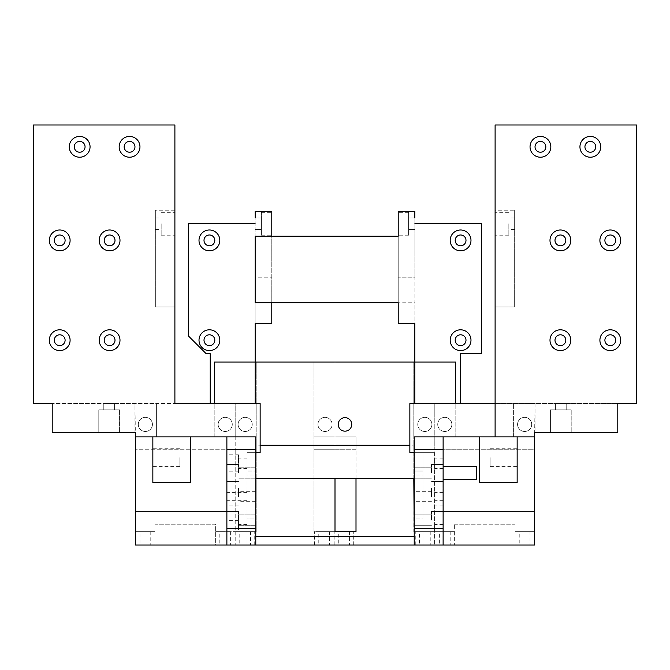<?xml version="1.0" encoding="UTF-8"?>
<svg xmlns="http://www.w3.org/2000/svg" width="670" height="670" viewBox="0 0 670 670"><rect width="100%" height="100%" fill="white"/><g stroke="black" fill="none" stroke-linecap="round" stroke-linejoin="round"><path stroke-width="0.5" stroke-dasharray="3.35 2.51" d="M255.153 236.234L255.153 302.773L398.215 302.773L398.215 211.285L414.847 211.285L414.847 277.816L398.215 277.816L414.847 277.816L414.847 302.773L398.215 302.773L398.215 236.234L255.153 236.234M135.39 511.327L226.879 511.327L226.879 436.89L135.39 436.89L156.386 436.89L156.386 403.616L255.153 403.616L255.153 277.816L271.786 277.816L255.153 277.816L255.153 211.285L271.786 211.285L271.786 302.773L271.786 236.234M255.153 302.773L271.786 302.773L271.786 323.56L255.153 323.56L255.153 217.934L255.153 229.576L255.153 217.934L261.392 217.934L261.392 235.195L261.392 212.323L261.392 235.195L261.392 217.934L255.153 217.934M271.786 223.755L271.786 235.195L271.786 223.755M409.856 445.207L409.856 452.685L422.954 452.685L414.219 452.685L414.219 445.207L409.856 445.207L409.856 403.616L535.029 403.616L534.61 436.89L443.121 436.89L443.121 545.011M495.105 403.616L617.79 403.616L535.029 403.616L535.029 432.728L617.79 432.728L617.79 403.616L636.5 403.616L636.5 124.989L495.105 124.989L495.105 210.238L514.652 210.238L495.105 210.238L495.105 306.927L514.652 306.927L514.652 210.238L514.652 306.927L495.105 306.927L495.105 436.89M566.217 403.616L555.405 403.616L566.217 403.616L555.405 403.616L566.217 403.616L566.217 409.856L555.405 409.856L566.217 409.856L555.405 409.856L566.217 409.856L566.217 403.616M255.781 478.472L414.219 478.472L414.219 531.704L434.805 531.704L434.805 545.011L434.805 531.704L454.352 531.704L454.352 524.216L454.352 545.011L454.352 531.704L434.805 531.704L434.805 449.779L534.61 449.779L534.61 545.011L215.648 545.011L215.648 524.216L154.929 524.216L154.929 531.704L135.39 531.704L154.929 531.704L154.929 545.011L154.929 524.216L215.648 524.216L215.648 545.011L135.39 545.011L135.39 436.89L235.195 436.89L235.195 403.616L260.144 403.616L260.144 445.207L255.781 445.207L255.781 545.011L247.046 545.011L255.781 545.011L255.781 514.861L255.781 518.094L247.046 518.094L247.046 522.022L255.781 522.022L247.046 522.022L247.046 518.094L255.781 518.094L255.781 514.861L255.781 545.011M255.153 223.755L188.496 223.755L188.496 336.038L206.176 353.71L210.238 353.71L210.238 403.616L235.195 403.616L235.195 436.89L255.99 436.89L235.195 436.89L235.195 449.779L135.39 449.779L235.195 449.779L235.195 436.89L156.386 436.89L156.386 403.616L52.21 403.616L174.895 403.616L174.895 306.927L155.348 306.927L155.348 210.238L155.348 306.927L174.895 306.927L174.895 210.238L155.348 210.238L174.895 210.238L174.895 124.989L33.5 124.989L33.5 403.616L52.21 403.616L52.21 432.728L134.971 432.728L134.971 403.616L135.39 436.89M114.595 403.616L103.783 403.616L114.595 403.616L103.783 403.616L114.595 403.616L114.595 409.856L103.783 409.856L114.595 409.856L103.783 409.856L114.595 409.856L114.595 403.616M413.809 478.472L413.809 436.89L434.805 436.89L434.805 403.616L414.847 403.616L414.847 302.773M422.954 452.685L434.595 452.685L422.954 452.685L422.954 471.044L414.219 471.044L422.954 471.044L422.954 474.971L422.954 452.685L422.954 545.011L434.595 545.011L414.219 545.011L422.954 545.011L422.954 452.685M260.144 445.207L260.144 452.685L255.781 452.685L255.781 445.207M255.781 452.685L247.046 452.685L255.781 452.685L255.781 471.044L255.781 467.811L255.781 471.044L247.046 471.044L255.781 471.044L255.781 436.89M414.219 452.685L414.219 436.89M422.954 474.971L422.954 518.094L414.219 518.094L414.219 514.861L414.219 525.255L414.219 522.022L422.954 522.022L414.219 522.022L414.219 525.255L414.219 514.861L414.219 518.094L422.954 518.094L422.954 474.971L414.219 474.971L414.219 478.204L414.219 467.811L414.219 478.204L414.219 474.971L422.954 474.971M434.595 452.685L434.595 545.011L434.595 452.685M434.595 463.322L434.595 458.121L434.595 463.322M434.595 496.537L434.595 492.375L434.595 496.537M434.595 529.752L434.595 524.551L434.595 529.752M255.781 474.971L255.781 518.094L255.781 474.971L247.046 474.971L247.046 471.044L247.046 474.971L255.781 474.971M490.113 457.677L490.113 466.621L490.113 457.677M517.148 457.677L517.148 466.621L517.148 457.677M179.887 457.677L179.887 466.621L179.887 457.677M152.852 457.677L152.852 466.621L152.852 457.677M152.852 436.89L152.852 482.635L190.28 482.635L190.28 436.89L152.852 436.89L190.28 436.89M479.72 436.89L517.148 436.89L517.148 482.635L479.72 482.635L479.72 436.89L517.148 436.89M239.768 545.011L250.58 545.011L239.768 545.011L239.768 531.704L250.58 531.704L239.768 531.704M318.778 545.011L329.59 545.011L318.778 545.011L318.778 531.704L329.59 531.704L318.778 531.704M439.378 545.011L450.19 545.011L439.378 545.011L439.378 531.704L450.19 531.704L439.378 531.704M419.42 545.011L430.232 545.011L419.42 545.011L419.42 531.704L430.232 531.704L419.42 531.704M139.963 545.011L150.775 545.011L139.963 545.011L139.963 531.704L150.775 531.704L139.963 531.704M219.81 545.011L230.622 545.011L219.81 545.011L219.81 531.704L230.622 531.704L219.81 531.704M338.744 545.011L349.556 545.011L338.744 545.011L338.744 531.704L349.556 531.704L338.744 531.704M519.225 545.011L530.037 545.011L519.225 545.011L519.225 531.704L530.037 531.704L519.225 531.704M454.352 524.216L515.071 524.216L515.071 545.011L515.071 531.704L534.61 531.704L515.071 531.704L515.071 524.216L454.352 524.216M214.4 403.616L214.4 362.034L313.996 362.034L313.996 436.89L335 436.89L335 531.704L313.996 531.704L313.996 436.89L356.005 436.89L356.005 531.704L313.996 531.704L313.996 362.034L413.809 362.034L413.809 436.89L534.61 436.89L534.61 449.779L413.809 449.779L434.805 449.779L434.805 531.704L413.809 531.704L413.809 362.034L455.6 362.034L455.6 403.616L460.592 403.616L460.592 353.71L481.387 353.71L481.387 223.755L414.847 223.755L414.847 229.576L414.847 217.934L414.847 229.576L414.847 217.934L408.608 217.934L408.608 235.195L408.608 212.323L408.608 235.195L408.608 212.323L408.608 223.755L408.608 217.934L414.847 217.934M431.48 520.062L431.48 511.537L431.48 520.062M443.121 520.062L443.121 511.537L443.121 520.062M476.395 466.563L476.395 479.452M431.48 473.012L431.48 464.486L431.48 473.012M443.121 473.012L443.121 464.486L443.121 473.012M431.48 496.512L431.48 487.986L431.48 496.512M443.121 496.512L443.121 487.986L443.121 496.512M443.121 463.322L443.121 458.121L443.121 463.322M443.121 496.537L443.121 492.375L443.121 496.537M443.121 529.752L443.121 524.551L443.121 529.752M235.195 449.779L235.195 545.011L235.195 531.704L256.191 531.704L235.195 531.704L235.195 449.779L255.99 449.779L235.195 449.779M215.648 531.704L235.195 531.704L215.648 531.704M534.61 511.327L443.121 511.327M508.831 223.755L508.831 235.195L508.831 223.755M495.105 223.755L495.105 235.195L495.105 223.755M514.652 223.755L514.652 229.576L514.652 223.755M398.215 223.755L398.215 235.195L398.215 223.755M470.985 340.201A10.393 10.393 0 0 0 455.391 331.198A10.393 10.393 0 0 0 455.391 349.204A10.393 10.393 0 0 0 470.985 340.201M470.985 240.388A10.393 10.393 0 0 0 455.391 231.384A10.393 10.393 0 0 0 455.391 249.399A10.393 10.393 0 0 0 470.985 240.388M414.847 223.755L414.847 323.56L398.215 323.56L398.215 302.773M465.993 340.201A5.41 5.41 0 0 1 457.886 344.882A5.41 5.41 0 0 1 457.886 335.519A5.41 5.41 0 0 1 465.993 340.201M465.993 240.388A5.41 5.41 0 0 1 457.886 245.069A5.41 5.41 0 0 1 457.886 235.706A5.41 5.41 0 0 1 465.993 240.388M550.413 432.728L550.413 409.856L571.208 409.856L550.413 409.856L571.208 409.856L550.413 409.856L550.413 432.728L571.208 432.728L550.413 432.728M620.696 240.388A10.393 10.393 0 0 0 605.102 231.384A10.393 10.393 0 0 0 605.102 249.399A10.393 10.393 0 0 0 620.696 240.388M600.739 146.822A10.393 10.393 0 0 0 585.144 137.819A10.393 10.393 0 0 0 585.144 155.825A10.393 10.393 0 0 0 600.739 146.822M570.79 340.201A10.393 10.393 0 0 0 555.195 331.198A10.393 10.393 0 0 0 555.195 349.204A10.393 10.393 0 0 0 570.79 340.201M570.79 240.388A10.393 10.393 0 0 0 555.195 231.384A10.393 10.393 0 0 0 555.195 249.399A10.393 10.393 0 0 0 570.79 240.388M550.832 146.822A10.393 10.393 0 0 0 535.238 137.819A10.393 10.393 0 0 0 535.238 155.825A10.393 10.393 0 0 0 550.832 146.822M620.696 340.201A10.393 10.393 0 0 0 605.102 331.198A10.393 10.393 0 0 0 605.102 349.204A10.393 10.393 0 0 0 620.696 340.201M535.029 146.822A5.41 5.41 0 0 1 543.135 142.141A5.41 5.41 0 0 1 543.135 151.504A5.41 5.41 0 0 1 535.029 146.822M584.935 146.822A5.41 5.41 0 0 1 593.042 142.141A5.41 5.41 0 0 1 593.042 151.504A5.41 5.41 0 0 1 584.935 146.822M554.995 240.388A5.41 5.41 0 0 1 563.101 235.706A5.41 5.41 0 0 1 563.101 245.069A5.41 5.41 0 0 1 554.995 240.388M604.893 240.388A5.41 5.41 0 0 1 613 235.706A5.41 5.41 0 0 1 613 245.069A5.41 5.41 0 0 1 604.893 240.388M554.995 340.201A5.41 5.41 0 0 1 563.101 335.519A5.41 5.41 0 0 1 563.101 344.882A5.41 5.41 0 0 1 554.995 340.201M604.893 340.201A5.41 5.41 0 0 1 613 335.519A5.41 5.41 0 0 1 613 344.882A5.41 5.41 0 0 1 604.893 340.201M415.258 545.011L415.258 531.704L415.258 545.011M254.742 545.011L254.742 531.704L254.742 545.011M334.171 545.011L334.171 531.704L334.171 545.011M353.71 545.011L353.71 531.704L353.71 545.011M314.624 545.011L314.624 531.704L314.624 545.011M356.005 478.472L356.005 449.779L313.996 449.779L335 449.779L335 362.034L335 436.89L356.005 436.89L356.005 449.779L335 449.779L335 478.472M226.879 511.327L226.879 545.011M226.879 496.537L226.879 492.375L226.879 496.537M226.879 463.322L226.879 454.796L226.879 463.322M226.879 520.062L226.879 511.537L226.879 520.062M226.879 473.012L226.879 464.486L226.879 473.012M226.879 529.752L226.879 520.582L226.879 529.752M226.879 496.512L226.879 487.986L226.879 496.512M255.99 436.89L255.99 449.779L255.99 436.89M256.191 531.704L256.191 362.034L256.191 531.704M238.101 424.411A7.068 7.068 0 0 1 248.712 418.289A7.068 7.068 0 0 1 248.712 430.534A7.068 7.068 0 0 1 238.101 424.411A7.068 7.068 0 0 1 248.712 418.289A7.068 7.068 0 0 1 248.712 430.534A7.068 7.068 0 0 1 238.101 424.411M317.949 424.411A7.068 7.068 0 0 1 328.551 418.289A7.068 7.068 0 0 1 328.551 430.534A7.068 7.068 0 0 1 317.949 424.411A7.068 7.068 0 0 1 328.551 418.289A7.068 7.068 0 0 1 328.551 430.534A7.068 7.068 0 0 1 317.949 424.411M455.6 403.616L434.805 403.616L434.805 449.779L434.805 436.89L534.61 436.89M417.753 424.411A7.068 7.068 0 0 1 428.365 418.289A7.068 7.068 0 0 1 428.365 430.534A7.068 7.068 0 0 1 417.753 424.411A7.068 7.068 0 0 1 428.365 418.289A7.068 7.068 0 0 1 428.365 430.534A7.068 7.068 0 0 1 417.753 424.411M338.224 424.411A6.759 6.759 0 0 1 348.358 418.557A6.759 6.759 0 0 1 348.358 430.266A6.759 6.759 0 0 1 338.224 424.411M414.219 445.207L414.219 478.472M255.781 536.695L414.219 536.695L414.219 545.011L414.219 522.022L414.219 545.011M414.219 531.704L414.219 536.695M238.52 496.512L238.52 487.986L238.52 496.512M238.52 473.012L238.52 464.486L238.52 473.012M238.52 520.062L238.52 511.537L238.52 520.062M238.52 529.752L238.52 520.582L238.52 529.752M238.52 463.322L238.52 454.796L238.52 463.322M255.781 496.512L255.781 491.311L255.781 496.512M414.219 496.512L414.219 491.311L414.219 496.512M247.046 529.752L247.046 524.551L247.046 529.752M247.046 496.537L247.046 492.375L247.046 496.537M247.046 463.322L247.046 458.121L247.046 463.322M414.219 474.971L414.219 518.094L414.219 474.971M247.046 522.022L247.046 545.011L247.046 522.022M247.046 452.685L247.046 471.044L247.046 452.685M247.046 474.971L247.046 518.094L247.046 474.971M219.81 340.201A10.393 10.393 0 0 0 204.208 331.198A10.393 10.393 0 0 0 204.208 349.204A10.393 10.393 0 0 0 219.81 340.201M219.81 240.388A10.393 10.393 0 0 0 204.208 231.384A10.393 10.393 0 0 0 204.208 249.399A10.393 10.393 0 0 0 219.81 240.388M214.819 240.388A5.41 5.41 0 0 1 206.703 245.069A5.41 5.41 0 0 1 206.703 235.706A5.41 5.41 0 0 1 214.819 240.388M214.819 340.201A5.41 5.41 0 0 1 206.703 344.882A5.41 5.41 0 0 1 206.703 335.519A5.41 5.41 0 0 1 214.819 340.201M161.168 223.755L161.168 235.195L161.168 223.755M174.895 223.755L174.895 235.195L174.895 223.755M155.348 223.755L155.348 229.576L155.348 223.755M98.791 432.728L98.791 409.856L119.587 409.856L98.791 409.856L119.587 409.856L98.791 409.856L98.791 432.728L119.587 432.728L98.791 432.728M70.099 340.201A10.393 10.393 0 0 0 54.505 331.198A10.393 10.393 0 0 0 54.505 349.204A10.393 10.393 0 0 0 70.099 340.201M119.997 240.388A10.393 10.393 0 0 0 104.403 231.384A10.393 10.393 0 0 0 104.403 249.399A10.393 10.393 0 0 0 119.997 240.388M90.056 146.822A10.393 10.393 0 0 0 74.462 137.819A10.393 10.393 0 0 0 74.462 155.825A10.393 10.393 0 0 0 90.056 146.822M119.997 340.201A10.393 10.393 0 0 0 104.403 331.198A10.393 10.393 0 0 0 104.403 349.204A10.393 10.393 0 0 0 119.997 340.201M70.099 240.388A10.393 10.393 0 0 0 54.505 231.384A10.393 10.393 0 0 0 54.505 249.399A10.393 10.393 0 0 0 70.099 240.388M139.963 146.822A10.393 10.393 0 0 0 124.369 137.819A10.393 10.393 0 0 0 124.369 155.825A10.393 10.393 0 0 0 139.963 146.822M218.144 424.411A7.068 7.068 0 0 1 228.746 418.289A7.068 7.068 0 0 1 228.746 430.534A7.068 7.068 0 0 1 218.144 424.411A7.068 7.068 0 0 1 228.746 418.289A7.068 7.068 0 0 1 228.746 430.534A7.068 7.068 0 0 1 218.144 424.411M138.296 424.411A7.068 7.068 0 0 1 148.899 418.289A7.068 7.068 0 0 1 148.899 430.534A7.068 7.068 0 0 1 138.296 424.411A7.068 7.068 0 0 1 148.899 418.289A7.068 7.068 0 0 1 148.899 430.534A7.068 7.068 0 0 1 138.296 424.411M104.193 340.201A5.41 5.41 0 0 1 112.309 335.519A5.41 5.41 0 0 1 112.309 344.882A5.41 5.41 0 0 1 104.193 340.201M54.295 340.201A5.41 5.41 0 0 1 62.402 335.519A5.41 5.41 0 0 1 62.402 344.882A5.41 5.41 0 0 1 54.295 340.201M54.295 240.388A5.41 5.41 0 0 1 62.402 235.706A5.41 5.41 0 0 1 62.402 245.069A5.41 5.41 0 0 1 54.295 240.388M104.193 240.388A5.41 5.41 0 0 1 112.309 235.706A5.41 5.41 0 0 1 112.309 245.069A5.41 5.41 0 0 1 104.193 240.388M124.159 146.822A5.41 5.41 0 0 1 132.266 142.141A5.41 5.41 0 0 1 132.266 151.504A5.41 5.41 0 0 1 124.159 146.822M74.253 146.822A5.41 5.41 0 0 1 82.36 142.141A5.41 5.41 0 0 1 82.36 151.504A5.41 5.41 0 0 1 74.253 146.822M517.567 424.411A7.068 7.068 0 0 1 528.169 418.289A7.068 7.068 0 0 1 528.169 430.534A7.068 7.068 0 0 1 517.567 424.411A7.068 7.068 0 0 1 528.169 418.289A7.068 7.068 0 0 1 528.169 430.534A7.068 7.068 0 0 1 517.567 424.411M437.719 424.411A7.068 7.068 0 0 1 448.322 418.289A7.068 7.068 0 0 1 448.322 430.534A7.068 7.068 0 0 1 437.719 424.411A7.068 7.068 0 0 1 448.322 418.289A7.068 7.068 0 0 1 448.322 430.534A7.068 7.068 0 0 1 437.719 424.411M210.238 403.616L255.153 403.616M414.847 403.616L460.592 403.616M214.191 436.89L214.191 403.616L214.191 436.89M513.614 436.89L513.614 403.616L513.614 436.89M455.809 436.89L455.809 403.616L455.809 436.89M490.113 466.621L517.148 466.621M490.113 448.741L517.148 448.741M179.887 448.741L152.852 448.741M179.887 466.621L152.852 466.621M443.121 511.537L431.48 511.537L443.121 511.537M443.121 528.58L431.48 528.58L443.121 528.58M443.121 464.486L431.48 464.486L443.121 464.486M443.121 481.529L431.48 481.529L443.121 481.529M443.121 487.986L431.48 487.986M443.121 505.038L431.48 505.038M250.58 531.704L250.58 545.011M329.59 531.704L329.59 545.011M450.19 531.704L450.19 545.011M430.232 531.704L430.232 545.011M150.775 531.704L150.775 545.011M230.622 531.704L230.622 545.011M349.556 531.704L349.556 545.011M530.037 531.704L530.037 545.011M508.831 212.323L495.105 212.323M508.831 235.195L495.105 235.195M514.652 217.934L508.831 217.934M514.652 229.576L508.831 229.576M408.608 212.323L398.215 212.323L408.608 212.323M408.608 235.195L398.215 235.195L408.608 235.195M408.608 229.576L414.847 229.576L408.608 229.576M571.208 409.856L571.208 432.728L571.208 409.856M555.405 409.856L555.405 403.616L555.405 409.856M238.52 487.986L226.879 487.986M238.52 505.038L226.879 505.038M238.52 464.486L226.879 464.486L238.52 464.486M238.52 481.529L226.879 481.529L238.52 481.529M238.52 511.537L226.879 511.537L238.52 511.537M238.52 528.58L226.879 528.58L238.52 528.58M238.52 520.582L226.879 520.582M238.52 538.914L226.879 538.914M238.52 454.796L226.879 454.796M238.52 471.847L226.879 471.847M255.781 491.311L238.52 491.311M255.781 501.713L238.52 501.713M431.48 491.311L414.219 491.311M431.48 501.713L414.219 501.713M255.781 514.861L238.52 514.861L255.781 514.861M255.781 525.255L238.52 525.255L255.781 525.255M431.48 514.861L414.219 514.861L431.48 514.861M431.48 525.255L414.219 525.255L431.48 525.255M255.781 467.811L238.52 467.811L255.781 467.811M255.781 478.204L238.52 478.204L255.781 478.204M431.48 467.811L414.219 467.811L431.48 467.811M431.48 478.204L414.219 478.204L431.48 478.204M247.046 524.551L238.52 524.551M247.046 534.945L238.52 534.945M443.121 524.551L434.595 524.551M443.121 534.945L434.595 534.945M247.046 492.375L226.879 492.375M247.046 500.691L226.879 500.691M443.121 492.375L434.595 492.375M443.121 500.691L434.595 500.691M247.046 458.121L238.52 458.121M247.046 468.514L238.52 468.514M443.121 458.121L434.595 458.121M443.121 468.514L434.595 468.514M261.392 235.195L271.786 235.195L261.392 235.195M261.392 212.323L271.786 212.323L261.392 212.323M261.392 229.576L255.153 229.576L261.392 229.576M161.168 235.195L174.895 235.195M161.168 212.323L174.895 212.323M155.348 229.576L161.168 229.576M155.348 217.934L161.168 217.934M119.587 409.856L119.587 432.728L119.587 409.856M103.783 409.856L103.783 403.616L103.783 409.856"/><path stroke-width="1" d="M414.847 403.616L414.847 323.56L398.215 323.56L398.215 302.773L255.153 302.773L255.153 236.234L398.215 236.234L398.215 211.285L414.847 211.285L414.847 217.934M255.153 403.616L255.153 323.56L271.786 323.56L271.786 302.773M271.786 236.234L271.786 211.285L255.153 211.285L255.153 217.934M495.105 403.616L409.856 403.616L409.856 452.685L414.219 452.685M255.781 452.685L260.144 452.685L260.144 403.616L174.895 403.616L174.895 124.989L33.5 124.989L33.5 403.616L52.21 403.616L52.21 432.728L135.39 432.728L135.39 511.327L226.879 511.327M152.852 436.89L152.852 482.635L190.28 482.635L190.28 436.89M517.148 436.89L517.148 482.635L479.72 482.635L479.72 436.89M636.5 403.616L617.79 403.616L617.79 432.728L534.61 432.728L534.61 436.89L495.105 436.89L495.105 124.989L636.5 124.989L636.5 403.616M600.739 146.822A10.393 10.393 0 0 0 585.144 137.819A10.393 10.393 0 0 0 585.144 155.825A10.393 10.393 0 0 0 600.739 146.822M550.832 146.822A10.393 10.393 0 0 0 535.238 137.819A10.393 10.393 0 0 0 535.238 155.825A10.393 10.393 0 0 0 550.832 146.822M570.79 240.388A10.393 10.393 0 0 0 555.195 231.384A10.393 10.393 0 0 0 555.195 249.399A10.393 10.393 0 0 0 570.79 240.388M620.696 240.388A10.393 10.393 0 0 0 605.102 231.384A10.393 10.393 0 0 0 605.102 249.399A10.393 10.393 0 0 0 620.696 240.388M620.696 340.201A10.393 10.393 0 0 0 605.102 331.198A10.393 10.393 0 0 0 605.102 349.204A10.393 10.393 0 0 0 620.696 340.201M570.79 340.201A10.393 10.393 0 0 0 555.195 331.198A10.393 10.393 0 0 0 555.195 349.204A10.393 10.393 0 0 0 570.79 340.201M443.121 511.327L534.61 511.327L534.61 545.011L443.121 545.011L443.121 528.379L414.219 528.379L414.219 545.011L443.121 545.011M135.39 511.327L135.39 545.011L414.219 545.011M443.121 479.452L476.395 479.452L476.395 466.563L443.121 466.563M443.121 449.361L443.121 436.89L414.219 436.89L414.219 449.361L443.121 449.361L443.121 528.379M534.61 511.327L534.61 436.89M495.105 436.89L443.121 436.89M470.985 340.201A10.393 10.393 0 0 0 455.391 331.198A10.393 10.393 0 0 0 455.391 349.204A10.393 10.393 0 0 0 470.985 340.201M465.993 340.201A5.41 5.41 0 0 1 457.886 344.882A5.41 5.41 0 0 1 457.886 335.519A5.41 5.41 0 0 1 465.993 340.201M470.985 240.388A10.393 10.393 0 0 0 455.391 231.384A10.393 10.393 0 0 0 455.391 249.399A10.393 10.393 0 0 0 470.985 240.388M465.993 240.388A5.41 5.41 0 0 1 457.886 245.069A5.41 5.41 0 0 1 457.886 235.706A5.41 5.41 0 0 1 465.993 240.388M414.847 223.755L481.387 223.755L481.387 353.71L460.592 353.71L460.592 403.616M455.6 403.616L455.6 362.034L214.4 362.034L214.4 403.616M604.893 240.388A5.41 5.41 0 0 1 613 235.706A5.41 5.41 0 0 1 613 245.069A5.41 5.41 0 0 1 604.893 240.388M584.935 146.822A5.41 5.41 0 0 1 593.042 142.141A5.41 5.41 0 0 1 593.042 151.504A5.41 5.41 0 0 1 584.935 146.822M554.995 340.201A5.41 5.41 0 0 1 563.101 335.519A5.41 5.41 0 0 1 563.101 344.882A5.41 5.41 0 0 1 554.995 340.201M554.995 240.388A5.41 5.41 0 0 1 563.101 235.706A5.41 5.41 0 0 1 563.101 245.069A5.41 5.41 0 0 1 554.995 240.388M535.029 146.822A5.41 5.41 0 0 1 543.135 142.141A5.41 5.41 0 0 1 543.135 151.504A5.41 5.41 0 0 1 535.029 146.822M604.893 340.201A5.41 5.41 0 0 1 613 335.519A5.41 5.41 0 0 1 613 344.882A5.41 5.41 0 0 1 604.893 340.201M413.809 478.472L414.219 531.704M335 478.472L335 531.704L356.005 531.704L356.005 478.472M226.879 449.361L255.781 449.361L255.781 436.89L226.879 436.89L226.879 545.011M226.879 436.89L135.39 436.89M255.781 478.472L414.219 478.472M409.856 445.207L260.144 445.207M255.781 536.695L414.219 536.695M338.224 424.411A6.759 6.759 0 0 0 348.358 430.266A6.759 6.759 0 0 0 348.358 418.557A6.759 6.759 0 0 0 338.224 424.411M255.781 545.011L255.781 528.379L226.879 528.379M255.781 449.361L255.781 528.379M414.219 449.361L414.219 528.379M219.81 340.201A10.393 10.393 0 0 0 204.208 331.198A10.393 10.393 0 0 0 204.208 349.204A10.393 10.393 0 0 0 219.81 340.201M214.819 340.201A5.41 5.41 0 0 1 206.703 344.882A5.41 5.41 0 0 1 206.703 335.519A5.41 5.41 0 0 1 214.819 340.201M219.81 240.388A10.393 10.393 0 0 0 204.208 231.384A10.393 10.393 0 0 0 204.208 249.399A10.393 10.393 0 0 0 219.81 240.388M214.819 240.388A5.41 5.41 0 0 1 206.703 245.069A5.41 5.41 0 0 1 206.703 235.706A5.41 5.41 0 0 1 214.819 240.388M210.238 403.616L210.238 353.71L206.176 353.71L188.496 336.038L188.496 223.755L255.153 223.755M70.099 340.201A10.393 10.393 0 0 0 54.505 331.198A10.393 10.393 0 0 0 54.505 349.204A10.393 10.393 0 0 0 70.099 340.201M54.295 340.201A5.41 5.41 0 0 1 62.402 335.519A5.41 5.41 0 0 1 62.402 344.882A5.41 5.41 0 0 1 54.295 340.201M119.997 240.388A10.393 10.393 0 0 0 104.403 231.384A10.393 10.393 0 0 0 104.403 249.399A10.393 10.393 0 0 0 119.997 240.388M104.193 240.388A5.41 5.41 0 0 1 112.309 235.706A5.41 5.41 0 0 1 112.309 245.069A5.41 5.41 0 0 1 104.193 240.388M90.056 146.822A10.393 10.393 0 0 0 74.462 137.819A10.393 10.393 0 0 0 74.462 155.825A10.393 10.393 0 0 0 90.056 146.822M74.253 146.822A5.41 5.41 0 0 1 82.36 142.141A5.41 5.41 0 0 1 82.36 151.504A5.41 5.41 0 0 1 74.253 146.822M119.997 340.201A10.393 10.393 0 0 0 104.403 331.198A10.393 10.393 0 0 0 104.403 349.204A10.393 10.393 0 0 0 119.997 340.201M104.193 340.201A5.41 5.41 0 0 1 112.309 335.519A5.41 5.41 0 0 1 112.309 344.882A5.41 5.41 0 0 1 104.193 340.201M70.099 240.388A10.393 10.393 0 0 0 54.505 231.384A10.393 10.393 0 0 0 54.505 249.399A10.393 10.393 0 0 0 70.099 240.388M54.295 240.388A5.41 5.41 0 0 1 62.402 235.706A5.41 5.41 0 0 1 62.402 245.069A5.41 5.41 0 0 1 54.295 240.388M139.963 146.822A10.393 10.393 0 0 0 124.369 137.819A10.393 10.393 0 0 0 124.369 155.825A10.393 10.393 0 0 0 139.963 146.822M124.159 146.822A5.41 5.41 0 0 1 132.266 142.141A5.41 5.41 0 0 1 132.266 151.504A5.41 5.41 0 0 1 124.159 146.822"/></g></svg>
